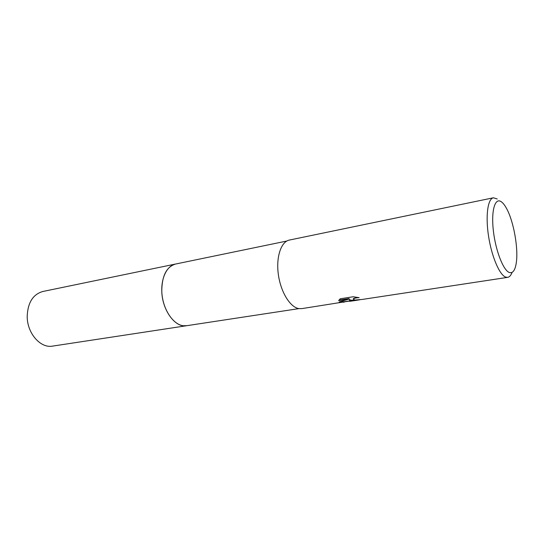 <?xml version="1.0" encoding="UTF-8"?>
<svg xmlns="http://www.w3.org/2000/svg" width="544" height="544" viewBox="0 0 544 544"><rect width="100%" height="100%" fill="white"/><g stroke="black" fill="none" stroke-linecap="round" stroke-linejoin="round"><path stroke-width="0.82" d="M186.884 325.666L183.348 325.761C173.781 324.754 164.05 311.202 162.139 295.528C160.133 279.854 166.362 265.798 175.522 264.044L175.821 263.983M186.796 325.679L183.348 325.761C173.781 324.761 164.05 311.202 162.132 295.528C160.126 279.847 166.362 265.792 175.522 264.044L286.81 241.033M351.145 300.614L349.479 299.778L349.683 301.349L356.789 300.268L351.145 300.614M512.06 272.415C510.938 275.4 509.476 277.046 507.661 277.358L505.634 277.093C499.487 274.89 491.633 256.489 488.546 236.164C485.398 215.825 487.771 198.737 493.388 197.792L497.223 198.968M349.622 301.036L301.696 308.638L298.772 308.584C290.04 307.197 280.65 291.849 278.331 274.38C275.924 256.911 281.126 241.59 289.394 240.054L493.388 197.792M344.08 302.199L339.225 301.961L349.126 299.016L338.681 300.621L340.211 298.778L353.212 296.766L359.135 297.697C356.211 297.765 354.314 298.2 353.444 299.01L354.62 300.084L362.501 299.404L507.661 277.358M509.252 272.469C503.241 270.266 495.543 250.424 493.347 230.683C491.069 210.902 494.911 197.56 501.024 201.579C502.853 202.742 504.696 205.047 506.566 208.502C513.638 221.218 518.507 248.356 516.297 262.738C515.141 270.375 512.795 273.618 509.252 272.469M354.708 300.091C351.689 300.438 349.942 300.186 349.445 299.322L349.479 299.778M360.189 299.71L356.789 300.268M353.308 299.193L353.403 298.554L357.15 297.33M338.892 300.125L349.085 298.554L349.126 299.016M339.85 301.791L343.998 301.757L349.608 300.9M186.585 325.72L52.598 346.106C40.487 348.527 27.044 333.22 27.2 316.309C27.785 302.62 32.987 294.352 42.806 291.496L175.522 264.044C166.45 266.846 161.867 275.944 161.786 291.346C162.234 310.413 175.392 328.093 186.585 325.72L298.935 308.618M353.444 299.01L353.403 298.554"/></g></svg>
